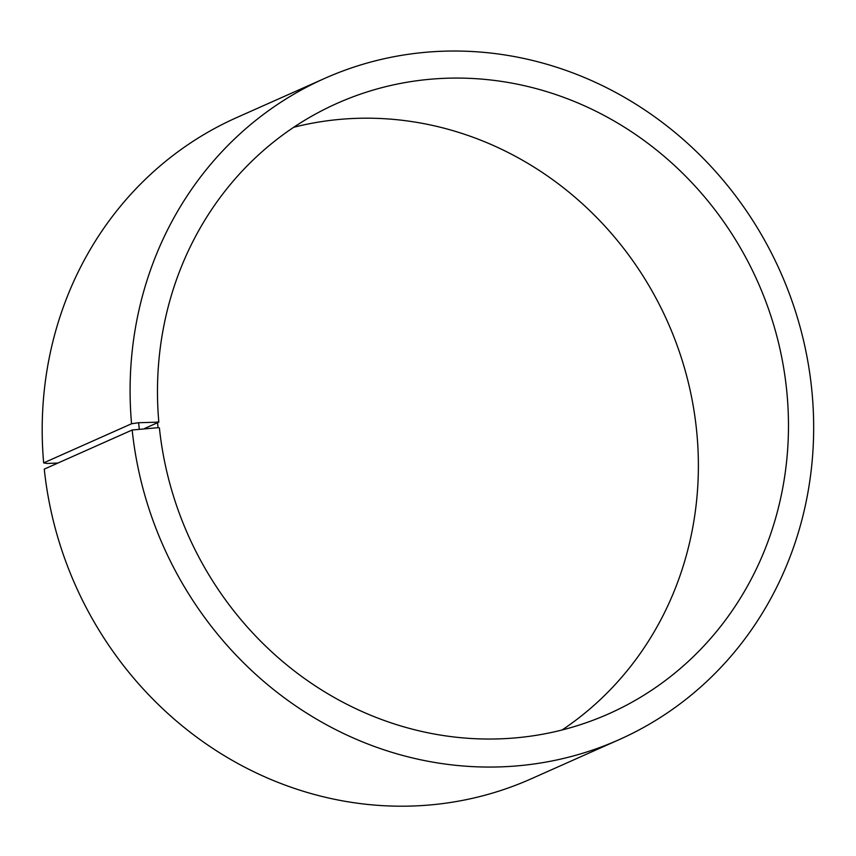 <?xml version="1.0" encoding="UTF-8"?>
<svg xmlns="http://www.w3.org/2000/svg" width="856" height="856" viewBox="0 0 856 856"><rect width="100%" height="100%" fill="white"/><g stroke="black" fill="none" stroke-linecap="round" stroke-linejoin="round"><path stroke-width="1.28" d="M58.026 463.01L47.069 463.481L43.656 462.893L131.556 423.763L138.629 422.725L158.831 422.136L144.461 428.546M158.831 422.136A334.086 311.68 -114 0 1 337.104 103.351A334.086 311.68 -114 0 1 757.721 281.795A334.086 311.68 -114 0 1 608.851 713.765A334.086 311.68 -114 0 1 159.398 427.904L158.039 427.7L157.472 421.901M293.769 127.255A334.086 311.68 -114 0 1 667.627 321.899A334.086 311.68 -114 0 1 562.092 729.975M43.656 462.893A361.928 337.66 -114 0 1 236.78 117.54L324.681 78.41A361.928 337.66 -114 0 1 780.351 271.716A361.928 337.66 -114 0 1 619.081 739.68A361.928 337.66 -114 0 1 132.166 430.001L158.039 427.7M619.081 739.68L531.18 778.821A361.928 337.66 -114 0 1 44.266 469.131L132.166 430.001M131.556 423.763A361.928 337.66 -114 0 1 324.681 78.41M138.629 422.725L139.218 428.867"/></g></svg>
